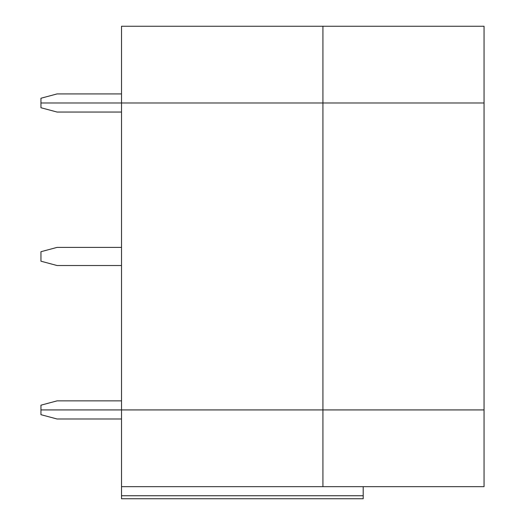 <?xml version="1.0" encoding="UTF-8"?>
<svg xmlns="http://www.w3.org/2000/svg" width="525" height="525" viewBox="0 0 525 525"><rect width="100%" height="100%" fill="white"/><g stroke="black" fill="none" stroke-linecap="round" stroke-linejoin="round"><path stroke-width="0.79" d="M121.518 400.864L57.067 400.864L40.95 405.182L40.95 409.927L484.05 409.927L484.05 486.668L322.921 486.668L322.921 409.927L484.05 409.927L484.05 102.985L40.95 102.985L40.95 107.73L57.067 112.048L121.518 112.048M363.202 486.668L363.202 498.75L121.518 498.75L121.518 26.25L322.921 26.25L322.921 409.927L40.95 409.927L40.95 414.678L57.067 418.996L121.518 418.996M121.518 486.668L322.921 486.668M322.921 26.25L484.05 26.25L484.05 102.985L40.95 102.985L40.95 98.241L57.067 93.922L121.518 93.922M121.518 265.519L57.067 265.519L40.95 261.201L40.95 251.711L57.067 247.393L121.518 247.393M121.518 495.731L363.202 495.731"/></g></svg>

